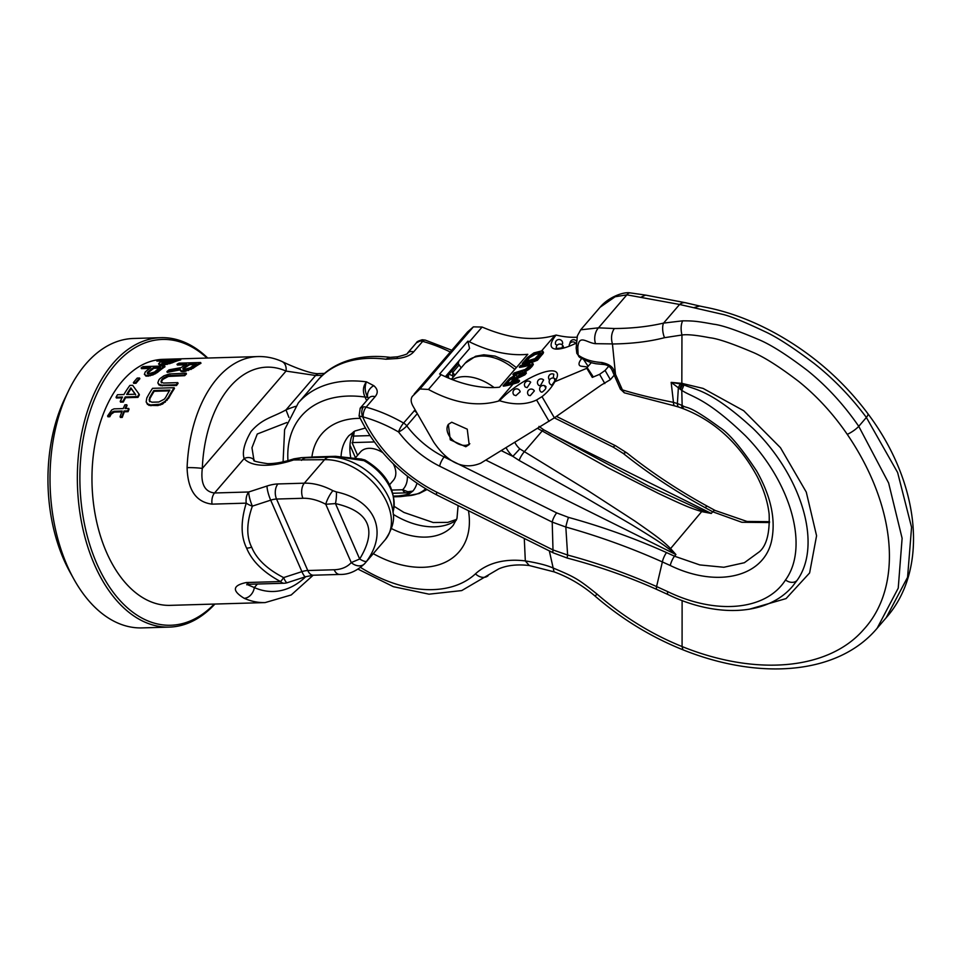<?xml version="1.0" encoding="UTF-8"?>
<svg xmlns="http://www.w3.org/2000/svg" width="961" height="961" viewBox="0 0 961 961"><rect width="100%" height="100%" fill="white"/><g stroke="black" fill="none" stroke-linecap="round" stroke-linejoin="round"><path stroke-width="1.44" d="M313.178 575.219L291.231 594.955L265.14 602.583A123.056 74.562 -91.7 0 1 244.178 598.295C231.793 590.703 232.502 585.441 246.292 582.534L280.492 581.537C263.266 572.227 251.974 561.104 246.629 548.142C240.767 536.358 240.634 521.355 246.244 503.144A10.859 6.583 -91.7 0 1 248.743 491.984L214.543 492.981C204.609 491.864 200.525 483.683 202.303 468.439A112.197 67.991 -91.7 0 1 286.03 371.078L315.58 375.487L322.572 375.283M246.292 582.534A10.859 6.583 88.3 0 0 249.992 584.24L284.18 583.243A10.859 6.583 88.3 0 1 280.492 581.537A10.859 2.306 -63.6 0 0 283.591 577.597C267.158 569.14 256.515 559.002 251.662 547.181C246.268 536.526 246.496 522.844 252.371 506.135A10.859 5.009 -158.5 0 1 246.244 503.144L212.045 504.141C196.056 502.122 187.743 489.954 187.095 467.647A10.859 0.985 2.3 0 1 202.303 468.439L286.03 371.078A10.859 8.289 114 0 0 281.801 361.408C274.077 357.972 266.137 356.363 257.956 356.567L162.986 359.342A123.056 74.562 -91.7 0 0 158.829 359.654L180.368 359.03A123.969 75.114 -91.7 0 0 171.707 362.093L162.241 364.519L158.529 363.919L159.766 362.441A123.969 75.114 -91.7 0 1 166.193 359.991L156.559 360.279A123.969 75.114 -91.7 0 1 158.781 359.654M265.14 602.583L170.169 605.358A123.056 74.562 -91.7 0 1 106.479 552.227A123.056 74.562 -91.7 0 1 98.31 429.279A123.056 74.562 -91.7 0 1 158.745 359.666M185.317 364.808L177.377 365.036L177.028 364.267A123.969 75.114 -91.7 0 1 179.046 363.15L200.633 362.513A123.969 75.114 -91.7 0 0 192.813 367.498L183.755 370.886L180.848 370.718L179.923 369.997L180.224 369.024L166.926 371.631A123.969 75.114 -91.7 0 1 169.052 369.829L181.185 367.607A123.969 75.114 -91.7 0 1 186.674 363.991L177.028 364.267M179.923 369.997L181.173 371.463L184.092 371.631L193.137 368.255A123.056 74.562 -91.7 0 1 200.969 363.294L200.633 362.513M166.926 371.631L167.25 372.375L180.56 369.769M177.773 382.634L178.097 383.379A123.056 74.562 -91.7 0 0 176.524 385.505L160.247 385.625L157.82 382.874L158.877 379.907A123.969 75.114 -91.7 0 1 159.982 378.622L163.899 375.811L169.304 373.961L186.134 373.192A123.969 75.114 -91.7 0 0 184.392 374.922L168.031 375.691L162.733 378.538A123.969 75.114 -91.7 0 0 161.628 379.823L161.112 382.118L163.526 383.055L177.773 382.634A123.969 75.114 -91.7 0 0 176.199 384.748L161.953 385.169L158.601 384.22L157.82 382.874M161.436 382.862L161.965 380.568A123.056 74.562 -91.7 0 1 163.058 379.283L168.355 376.436L184.716 375.679A123.056 74.562 -91.7 0 1 186.458 373.937L186.134 373.192M146.156 401.926L148.871 405.35L157.844 405.554L162.625 404.04L168.716 398.142A123.056 74.562 -91.7 0 1 174.482 388.448L174.145 387.703L152.559 388.328A123.969 75.114 -91.7 0 0 146.793 398.01L146.156 401.926L147.129 403.704L150.613 404.977L160.019 404.233L164.992 401.386L168.379 397.373A123.969 75.114 -91.7 0 1 174.145 387.703M180.368 359.03L180.728 359.858A123.056 74.562 -91.7 0 0 172.055 362.874L162.577 365.288L159.694 365.192L158.529 363.919M163.502 360.904L156.907 361.096L156.559 360.279M164.667 365.973L164.992 366.742A123.056 74.562 -91.7 0 0 157.484 372.412L152.967 374.922L146.745 376.207L144.378 374.418L145.207 372.003A123.969 75.114 -91.7 0 1 150.793 367.619L141.147 367.907A123.969 75.114 -91.7 0 1 143.081 366.609L164.667 365.973A123.969 75.114 -91.7 0 0 157.148 371.655L149.928 375.078L146.42 375.463L144.378 374.418M149.676 368.423L141.483 368.664L141.147 367.907M133.399 382.598L133.723 383.343L136.018 383.271A123.056 74.562 -91.7 0 1 139.874 378.742L139.549 377.997L137.255 378.069A123.969 75.114 -91.7 0 0 133.399 382.598L135.693 382.526A123.969 75.114 -91.7 0 1 139.549 377.997M139.057 394.106L139.393 394.863A123.056 74.562 88.3 0 0 137.976 397.361L125.579 397.722A123.056 74.562 88.3 0 0 123.308 402.058L120.545 402.13L120.209 401.362A123.969 75.114 -91.7 0 1 122.491 397.037L116.053 397.229A123.969 75.114 -91.7 0 1 117.47 394.743L123.897 394.551A123.969 75.114 -91.7 0 1 129.903 385.409L132.654 385.325L139.057 394.106A123.969 75.114 88.3 0 0 137.639 396.593L125.242 396.953A123.969 75.114 88.3 0 0 122.972 401.29L120.209 401.362M122.059 397.818L116.389 397.986L116.053 397.229M121.879 411.849L114.287 412.077L111.2 414.155L109.782 416.738L107.944 416.786L107.596 415.981L111.788 409.879L114.035 408.857L123.212 408.593A123.969 75.114 -91.7 0 1 124.894 404.809L126.732 404.749A123.969 75.114 -91.7 0 0 125.05 408.533L128.726 408.425A123.969 75.114 -91.7 0 0 127.717 410.876L124.041 410.984A123.969 75.114 -91.7 0 0 121.915 416.594L120.077 416.654A123.969 75.114 -91.7 0 1 122.203 411.032L113.939 411.272L110.851 413.35L109.434 415.921L107.596 415.981M125.747 408.521A123.056 74.562 -91.7 0 1 127.068 405.53L126.732 404.749M120.077 416.654L120.425 417.458L122.263 417.41A123.056 74.562 -91.7 0 1 124.389 411.776L128.065 411.668A123.056 74.562 -91.7 0 1 129.074 409.218L128.726 408.425M196.32 363.702L189.437 363.907A123.969 75.114 -91.7 0 0 183.311 368.003L182.83 368.712L184.2 369.384L190.194 367.799A123.969 75.114 -91.7 0 1 196.32 363.702M164.259 399.211L165.628 397.458A123.969 75.114 -91.7 0 1 169.893 390.082L153.82 390.55A123.969 75.114 -91.7 0 0 149.556 397.926L149.351 400.953L151.91 402.203L158.793 402.01L164.259 399.211M175.839 359.714L168.956 359.907A123.969 75.114 -91.7 0 0 162.181 362.513L161.844 363.318L164.259 363.414L169.064 362.321A123.969 75.114 -91.7 0 1 175.839 359.714M160.439 367.342L153.544 367.546A123.969 75.114 -91.7 0 0 147.67 372.195L147.225 372.988L148.631 373.745L154.553 371.991A123.969 75.114 -91.7 0 1 160.439 367.342M135.381 394.214L126.66 394.478A123.969 75.114 -91.7 0 1 130.852 387.86L135.381 394.214M193.137 368.255L192.813 367.498M191.119 369.468L190.795 368.712M188.512 370.502L188.188 369.757M185.761 371.33L185.437 370.574M184.092 371.631L183.755 370.886M182.254 371.691L181.917 370.934M181.173 371.463L180.848 370.718M183.167 369.456L183.635 368.76A123.056 74.562 -91.7 0 1 189.773 364.675L189.437 363.907M183.635 368.76L183.311 368.003M194.951 364.531L189.773 364.675M127.453 394.454A123.056 74.562 -91.7 0 1 131.177 388.616L130.852 387.86M135.717 394.971L131.177 388.616M147.55 373.733L147.994 372.94A123.056 74.562 -91.7 0 1 153.88 368.303L153.544 367.546M159.31 368.147L153.88 368.303M161.953 363.787L162.529 363.306A123.056 74.562 -91.7 0 1 169.316 360.723L168.956 359.907M173.136 360.615L169.316 360.723M169.412 390.851L154.156 391.295L153.82 390.55M149.688 401.722L149.88 398.695A123.056 74.562 -91.7 0 1 154.156 391.295M147.994 372.94L147.67 372.195M162.529 363.306L162.181 362.513M149.435 400.425L149.099 399.656M149.88 398.695L149.556 397.926M277.945 483.948A10.859 6.583 -91.7 0 0 276.552 499.047L307.772 570.522L334.164 569.753A43.437 28.782 -139.3 0 0 351.258 562.593L359.678 559.002L335.473 503.588L325.779 504.273A43.437 28.782 -139.3 0 0 302.943 498.279L276.552 499.047A12.673 5.574 -23.6 0 0 270.69 500.164L252.371 506.135A10.859 2.102 -108.1 0 1 248.743 491.984L267.05 486.014A23.52 10.355 -23.6 0 1 277.945 483.948L304.337 483.179L324.542 459.682L293.549 459.959L301.478 457.676A9.045 0.805 91.6 0 1 301.478 457.676L313.61 457.016A9.045 5.478 -91.7 0 1 314.283 456.931A9.045 9.045 0 0 0 313.382 457.004A9.045 2.198 82.6 0 1 313.61 457.016L334.884 456.391A74.201 44.963 -91.7 0 1 329.359 457.124L329.359 457.124A51.87 34.368 -139.3 0 0 329.335 457.124L310.295 457.352A9.045 1.79 84.3 0 1 310.439 457.364A74.201 44.963 -91.7 0 1 306.331 457.796A14.475 8.769 -91.7 0 0 301.526 460.355M286.81 422.528L257.284 434L251.962 447.766L253.812 459.286M301.394 457.676A9.045 0.805 91.6 0 1 301.442 457.664L293.91 458.829A9.045 1.574 71.4 0 0 293.549 459.959A56.098 24.698 -23.6 0 1 244.13 458.577L214.543 492.981A10.859 6.583 -91.7 0 0 212.045 504.141M332.89 490.675A10.859 2.607 -61.9 0 0 325.779 504.273L351.258 562.593A10.859 8.132 41.7 0 0 364.663 563.651A10.859 8.132 41.7 0 0 364.736 563.566L366.67 561.2C388.472 531.301 374.862 500.14 336.41 491.936L332.89 490.675A54.297 35.977 -139.3 0 0 304.337 483.179A10.859 6.583 -91.7 0 0 302.943 498.279M364.736 563.566L385.229 539.746A54.297 35.977 -139.3 0 0 379.09 489.353A54.297 35.977 -139.3 0 0 324.542 459.682A14.475 8.769 -91.7 0 1 329.323 457.124A14.475 8.769 -91.7 0 1 329.335 457.124L306.307 457.796M407.296 495.792L400.533 496.621A9.045 5.478 -91.7 0 1 398.334 495.948C406.371 495.035 409.446 494.002 407.572 492.849L412.846 491.095L406.731 495.804M364.988 460.127L363.895 460.643A43.509 28.83 40.7 0 1 393.373 510.543C396.064 489.858 386.562 472.992 364.868 459.971L361.468 459.118L363.895 460.643L334.884 456.391A9.045 5.478 -91.7 0 1 335.557 456.307L314.283 456.931M416.954 483.263A43.509 28.83 -139.3 0 1 412.846 491.095L407.848 491.732L407.572 492.849L406.191 492.873A7.244 4.385 -91.7 0 1 402.671 489.75A34.956 23.16 -139.3 0 0 407.356 476.212M354.981 458.349L360.411 452.03A21.719 14.391 40.7 0 1 369.072 448.319A21.719 14.391 40.7 0 1 382.766 452.655M393.229 463.803A21.719 14.391 40.7 0 1 393.349 480.344L389.577 484.728M407.848 491.732L402.671 489.75L391.92 490.062M295.544 406.359A56.098 24.698 -23.6 0 0 285.994 409.891C272.191 417.627 262.665 418.155 251.025 431.525C244.37 442.985 242.076 451.994 244.13 458.577A9.045 8.06 140 0 1 254.317 460.199L254.317 460.199C252.01 460.775 256.431 461.929 267.566 463.67C275.242 463.707 284.024 462.097 293.91 458.829M244.178 598.295A10.859 8.289 -66 0 0 254.341 587.567L247.265 584.576M267.05 486.014A10.859 2.102 -108.1 0 0 270.69 500.164L301.91 571.639L283.591 577.597A10.859 2.102 71.9 0 0 287.231 582.714L305.55 576.744L313.394 575.207L339.786 574.438C348.507 574.726 356.795 571.122 364.663 563.651L365.036 563.23M366.67 561.2A10.859 2.883 37.9 0 1 359.678 559.002C377.469 529.799 369.396 511.336 335.473 503.588A10.859 2.174 -83.5 0 0 336.41 491.936M176.524 385.505L176.199 384.748M162.277 385.914L161.953 385.169M161.328 381.877L161.004 381.133M161.965 380.568L161.628 379.823M163.058 379.283L162.733 378.538M164.643 378.021L164.319 377.277M166.409 377.084L166.085 376.34M168.355 376.436L168.031 375.691M170.481 376.087L170.157 375.343M184.716 375.679L184.392 374.922M158.925 384.965L158.601 384.22M160.247 385.625L159.922 384.88M168.716 398.142L168.379 397.373M147.465 404.473L147.129 403.704M148.871 405.35L148.535 404.569M150.961 405.758L150.613 404.977M157.844 405.554L157.508 404.773M160.355 405.013L160.019 404.233M162.625 404.04L162.277 403.26M165.328 402.154L164.992 401.386M167.13 400.341L166.794 399.572M164.295 365.06L163.947 364.291M162.577 365.288L162.241 364.519M167.13 364.459L166.794 363.678M169.869 363.714L169.532 362.934M172.055 362.874L171.707 362.093M159.694 365.192L159.358 364.423M160.739 365.348L160.403 364.567M150.252 375.823L149.928 375.078M148.583 376.159L148.258 375.415M152.967 374.922L152.643 374.165M155.526 373.769L155.201 373.012M157.484 372.412L157.148 371.655M145.664 375.967L145.339 375.21M146.745 376.207L146.42 375.463M136.018 383.271L135.693 382.526M123.308 402.058L122.972 401.29M125.579 397.722L125.242 396.953M137.976 397.361L137.639 396.593M111.2 414.155L110.851 413.35M109.782 416.738L109.434 415.921M112.713 412.617L112.365 411.813M114.287 412.077L113.939 411.272M122.263 417.41L121.915 416.594M124.389 411.776L124.041 410.984M128.065 411.668L127.717 410.876M169.364 627.101L142.024 627.905A144.775 87.727 -91.7 0 1 73.745 578.906L69.913 571.987A133.915 81.144 -91.7 0 1 64.843 398.503L68.267 391.367A144.775 87.727 -91.7 0 1 85.745 364.063A144.775 87.727 -91.7 0 1 133.567 338.476L160.907 337.671A144.775 87.727 88.3 0 0 113.098 363.27A144.775 87.727 88.3 0 0 82.418 526.664A144.775 87.727 88.3 0 0 169.364 627.101A144.775 87.727 88.3 0 0 214.916 604.049M73.745 578.906A144.775 87.727 -91.7 0 1 68.267 391.367M207.059 358.057A142.961 86.622 88.3 0 0 115.188 364.712A142.961 86.622 88.3 0 0 95.439 560.431A142.961 86.622 88.3 0 0 214.243 604.073M207.732 358.033A144.775 87.727 88.3 0 0 160.907 337.671M360.603 567.446A117.626 77.949 -139.3 0 0 475.455 573.849A101.349 67.15 40.7 0 1 525.319 560.924L524.286 538.436M360.159 408.209L363.51 406.827A9.045 5.994 40.7 0 1 366.117 407.14A7.244 3.135 -74.5 0 0 363.198 416.954A121.254 80.34 40.7 0 1 398.551 431.957A7.244 1.502 -60.1 0 1 403.572 423.044A128.486 85.145 -139.3 0 0 366.117 407.14L375.126 396.665C378.31 392.857 377.865 389.205 373.793 385.685A9.045 6.667 -51.1 0 0 367.859 397.566L368.58 398.419M366.682 400.629A129.939 86.094 40.7 0 1 365.048 397.061A8.685 3.808 156.3 0 1 367.859 397.566C364.892 392.28 364.411 387.043 366.441 381.841L373.793 385.685M287.952 460.643A117.626 77.949 -139.3 0 1 365.048 397.061C362.489 391.463 362.946 386.382 366.441 381.841A128.486 85.145 -139.3 0 0 298.318 402.899L284.6 429.651L283.087 461.857M298.318 402.899L317.755 380.292A128.486 85.145 -139.3 0 1 385.878 359.222L389.842 357.324L385.878 359.222L397.169 358.513C404.953 357.696 410.455 355.486 413.662 351.858L422.672 341.371A7.244 3.135 105.5 0 1 425.23 340.098L451.814 350.26M683.487 408.773A7.244 3.4 -69.9 0 1 683.283 408.713A7.244 3.4 -69.9 0 1 681.721 405.266L683.679 408.857C714.876 421.11 739.405 443.718 757.28 476.68C763.887 489.726 767.839 502.219 769.136 514.147C769.845 532.742 766.686 545.223 759.634 551.578L744.355 562.726L723.837 567.266L699.8 564.924L674.502 556.203L666.514 552.575C634.765 538.376 602.091 526.64 568.504 517.39L556.707 512.91L444.126 456.968A72.387 47.966 40.7 0 1 406.779 425.867A7.244 4.793 -139.3 0 0 403.572 423.044L415.14 409.83M448.294 375.066L448.643 378.129M514.808 442.312A16.289 10.787 -139.3 0 0 519.793 448.871L588.336 490.891L634.62 520.898C657.096 536.538 662.862 540.839 670.586 548.575L675.919 554.545L674.502 556.203A7.244 1.742 114.7 0 0 670.273 565.512L662.369 561.933C631.065 547.938 598.883 536.298 565.825 527.024L552.215 522.099L552.995 549.932L567.615 555.038C597.97 563.17 627.617 573.681 656.579 586.558L667.691 591.616C715.477 614.848 765.917 610.932 785.509 579.951C809.943 546.365 790.086 481.017 745.4 435.717C705.662 397.53 692.449 397.53 681.769 390.346L671.162 382.382L680.412 383.92A9.045 2.907 128.2 0 0 678.358 387.836L677.385 403.56L681.721 405.266M537.463 428.318L608.157 467.851L658.297 493.365C683.872 505.402 690.767 508.381 702.275 511.72L711.272 513.438L712.702 511.781A7.244 2.138 -61.8 0 1 715.164 510.483L707.656 506.411C678.466 490.41 651.57 472.596 626.968 452.979L615.533 445.736L556.455 416.389M769.521 522.556L741.82 522.279L712.702 511.781L705.134 507.672C675.271 491.275 648.026 473.232 623.401 453.556L613.262 447.141L554.341 417.855M886.138 617.779L877.141 628.254L898.235 588.144L902.115 538.292L888.625 482.987L858.75 426.336L866.378 417.458A10.859 3.087 -36.3 0 0 867.819 413.602C920.458 483.503 929.047 569.332 886.138 617.779L907.568 577.297L911.569 527.301L897.622 472.524L866.378 417.458C850.893 396.701 833.427 378.658 813.991 363.342C792.921 347.462 776.488 336.843 764.68 331.485C743.73 321.563 729.555 315.809 722.131 314.235L679.595 304.469L626.872 294.835L615.124 296.769L600.072 307.268L580.672 329.827L598.499 327.833A10.859 6.283 99 0 0 595.592 343.69C586.69 342.969 578.966 333.659 577.789 347.522L578.138 355.041L576.816 353.336L580.144 357.636C591.471 363.426 591.94 362.729 595.748 363.714L604.349 364.555C607.905 365.168 610.451 367.006 612.001 370.093L613.37 373.216L615.4 374.129L614.067 371.018C612.914 366.766 608.769 363.931 601.658 362.501C591.832 361.804 583.988 359.33 578.138 355.041A5.43 4.613 118.6 0 0 580.144 357.636M358.105 569.176L393.385 586.69L429.026 594.174L461.724 590.583L498.747 568.888C507.132 565.26 517.294 564.131 529.259 565.524L525.319 560.924C537.331 562.846 546.509 565.164 552.839 567.879C574.45 576.996 577.489 578.354 597.117 594.162C623.365 616.83 651.678 634.296 682.082 646.549C754.986 676.063 828.238 670.562 863.735 629.443C903.244 586.474 896.697 506.891 847.254 434.348A10.859 2.703 146 0 0 858.75 426.336C843.938 404.785 826.916 386.238 807.672 370.694C786.711 354.681 770.145 344.218 757.977 339.281C736.39 330.091 721.579 325.07 713.555 324.205C696.028 320.974 692.881 320.878 682.622 320.83L663.583 323.1C648.339 326.632 631.918 328.434 614.319 328.53L598.499 327.833L626.872 294.835A10.859 5.382 -86.3 0 1 630.236 292.889L630.236 292.889C623.269 291.579 608.037 297.442 600.072 307.268M529.271 565.524L554.041 571.855L549.32 550.881M436.702 492.152A112.197 74.345 -139.3 0 1 362.681 416.882L359.078 415.957C375.487 450.216 401.494 476.596 437.099 495.119A9.045 2.427 -63.6 0 1 436.702 492.152L552.995 549.932A9.045 2.427 -63.6 0 0 553.392 552.899L437.099 495.119M417.314 413.614L406.779 425.867A7.244 1.694 143 0 1 398.551 431.957A79.631 52.759 40.7 0 0 439.645 466.169L552.215 522.099A7.244 1.946 116.4 0 1 556.707 512.91M538.965 426.384L543.878 429.915A7.244 1.454 119.5 0 0 541.8 431.417L524.033 452.09A7.244 1.538 -59.7 0 0 519.12 460.427L584.192 496.873L631.509 524.598C654.729 538.809 660.76 542.665 669.3 549.248L675.919 554.545L485.81 460.079M543.878 429.915L648.279 485.918L702.443 510.699L711.272 513.438L548.971 432.786M702.443 510.699L670.586 548.575A7.244 3.207 -41.9 0 0 669.3 549.248M459.178 364.928L452.727 372.436L452.907 377.457M452.283 375.727A7.244 4.709 172.5 0 0 448.811 374.478M397.169 358.513A9.045 1.009 83.5 0 1 397.554 356.795C405.074 354.921 408.413 353.684 407.572 353.071L416.437 342.777L420.065 341.059A9.045 5.994 40.7 0 1 422.672 341.371A128.486 85.145 -139.3 0 1 450.289 352.026M867.819 413.602L867.819 413.602C843.217 380.76 812.802 354.201 776.584 333.935C761.208 325.407 745.82 318.668 730.456 313.694C714.359 308.553 706.323 307.532 699.644 306.006L693.986 307.616M847.254 434.348C833.187 413.831 817.042 396.232 798.795 381.517C778.951 366.369 763.274 356.483 751.778 351.858C731.393 343.233 717.411 338.524 709.855 337.755C696.22 335.113 686.923 334.2 681.95 335.017L664.532 337.683A10.859 4.481 79.1 0 1 663.583 323.1L679.595 304.469A10.859 8.241 -79 0 1 685.589 302.751L699.608 306.006M685.589 302.751L645.612 295.099L641.443 296.985M506.063 447.67A23.52 15.592 -139.3 0 0 512.862 456.379L519.12 460.427M667.691 591.616A9.045 2.222 -65.1 0 0 668.027 594.559C715.969 617.755 767.407 616.241 792.789 586.018L797.137 580.288C822.784 544.635 801.402 475.467 752.931 428.354C709.975 389.001 694.31 389.758 683.992 384.905L681.769 390.346L682.154 405.446C688.076 409.278 686.791 403.38 719.705 427.429C728.979 433.267 741.303 447.814 756.667 471.046C770.181 494.951 775.383 516.958 772.26 537.067C766.77 576.816 718.119 588.793 670.273 565.512M683.679 408.857L678.947 407.14A7.244 3.363 -70.2 0 1 677.385 403.56L673.457 402.359L671.162 382.382L681.829 383.355A1.682 0.865 100.9 0 1 681.793 384.28L679.559 388.773M678.947 407.14L674.85 405.938A7.244 2.619 -76.9 0 1 673.457 402.359C653.528 398.395 636.506 394.238 622.404 389.89L615.4 374.129M674.85 405.938L624.29 392.809L622.404 389.89A5.43 2.354 156.8 0 1 620.289 388.977L620.289 388.977A5.43 2.354 156.8 0 1 620.962 386.959M595.592 343.69L612.433 343.906L615.448 373.961M576.996 337.215A72.027 45.708 34.7 0 1 556.095 335.053A38.128 11.16 -33.6 0 0 558.882 348.999A38.128 11.16 -33.6 0 0 576.276 343.089A10.859 8.421 1.1 0 0 576.276 343.089A10.859 8.421 1.1 0 0 577.789 347.522M612.433 343.906C610.8 338.068 611.424 332.95 614.319 328.53M664.532 337.683C649.384 341.611 632.026 343.714 612.457 343.99M749.051 609.298L786.074 598.583L809.618 572.936L816.574 535.757L806.279 492.104L780.464 447.706L743.718 410.743L703.128 388.424L681.829 383.355L681.95 335.005C680.664 329.455 680.881 324.722 682.622 320.83M597.117 594.162L595.003 596.036C621.863 619.148 651.162 637.071 682.911 649.78L682.082 646.549L682.118 600.505M792.789 586.018L797.137 580.288A9.045 6.823 -146.3 0 1 785.509 579.951M568.504 517.39A7.244 0.613 105.4 0 0 565.825 527.024L567.615 555.038A9.045 0.649 -75.4 0 0 567.314 558.089L553.392 552.899M683.992 384.905L680.412 383.92M614.067 371.018A5.43 2.427 156 0 1 612.001 370.093M601.658 362.501A5.43 3.544 91.4 0 0 604.349 364.555M614.235 375.15L610.367 379.655L601.238 385.061L554.389 417.831L480.74 463.178C463.791 470.229 448.09 463.178 433.639 442.012L412.858 405.866C410.815 402.142 410.635 398.995 412.293 396.425L419.969 388.965L473.377 326.86L467.551 331.953M549.067 421.338L536.586 399.992A72.027 49.383 -133 0 1 531.337 401.998A72.027 49.383 47 0 1 499.624 400.725L498.423 401.085C477.124 407.068 453.796 403.188 428.438 389.445L419.969 388.965M451.718 422.239L448.343 424.39L450.265 439.814L465.797 446.745L469.16 444.595L467.25 429.171L451.718 422.239M448.511 424.209A14.475 9.598 -139.3 0 0 451.442 438.841A14.475 9.598 -139.3 0 0 467.298 445.003A14.475 9.598 -139.3 0 0 469.821 443.682M536.586 399.992L541.992 396.629A72.243 59.474 40 0 0 552.863 384.953A72.243 59.474 40 0 0 554.833 381.721L586.799 368.291A7.244 2.114 -33.6 0 0 586.871 367.174A7.244 2.114 -33.6 0 0 586.162 366.826L581.477 366.249A21.719 6.355 146.4 0 1 579.363 365.18A21.719 6.355 146.4 0 1 581.717 358.477M608.721 366.237L605.094 370.453L599.58 374.346L592.3 377.397L586.799 368.291M591.315 362.609L588.132 366.321A21.719 6.355 146.4 0 0 587.123 367.558M592.3 377.397A7.244 2.114 -33.6 0 0 592.613 375.823L586.871 367.174M515.781 380.892L518.279 377.997L524.898 374.826L526.388 373.096L525.703 372.051L516.694 376.4L516.333 375.222L514.387 375.631L509.606 378.526L503.132 385.781L517.631 381.445L518.904 379.967L512.429 381.901L516.045 377.697L524.213 373.781L525.703 372.051M521.739 373.973L530.124 368.495L533.331 364.231L531.445 362.453L520.562 365.528L519.288 367.006L529.859 364.027L529.799 365.697L525.186 369.456L514.183 372.94L512.91 374.418L525.883 369.985L531.649 365.144L532.25 362.573M531.625 362.477L537.439 360.243L543.289 353.18L542.448 350.717L533.932 352.891L527.361 357.612L522.255 363.546L536.755 359.21L541.848 353.276L542.448 350.717M556.095 335.053L554.893 335.413C533.559 341.431 509.294 338.644 482.11 327.04L473.377 326.86M499.624 400.725A38.128 11.16 146.4 0 1 540.466 373.336A38.128 11.16 146.4 0 1 555.794 380.136A38.128 11.16 146.4 0 1 554.833 381.721M498.423 401.085L513.066 384.052L518.315 382.478L519.589 381L518.904 379.967M526.039 368.976L530.16 365.108M534.905 358.657L540.346 353.252M518.279 377.997L516.718 378.73L516.045 377.697M524.898 374.826L524.213 373.781M514.531 381.265L516.718 378.73M513.066 384.052A108.581 71.943 40.7 0 1 503.396 386.166L503.132 385.781M469.412 341.804A108.581 71.943 40.7 0 0 527.781 354.321L499.504 387.211A108.581 71.943 40.7 0 1 441.135 374.682A10.859 7.195 -139.3 0 0 439.597 374.033L467.875 341.155A10.859 7.195 -139.3 0 1 469.412 341.804L482.11 327.04M532.19 361.816A108.581 71.943 40.7 0 1 522.508 363.931L522.255 363.546M529.211 365.276A108.581 71.943 40.7 0 1 519.541 367.39L519.288 367.006M522.844 372.688A108.581 71.943 40.7 0 1 513.162 374.802L512.91 374.418M507.156 383.475L510.94 378.31L514.039 376.832L514.748 376.796L514.615 377.757L510.579 382.454L505.954 383.835L509.991 379.151M515.36 377.721L514.603 377.685A108.581 71.943 40.7 0 1 513.63 377.889L510.375 379.727M526.652 361.132L529.619 357.684L529.211 357.06L532.971 354.285L540.058 352.158L539.998 353.828L536.178 358.285L525.379 361.516L529.211 357.06M539.409 353.42A108.581 71.943 40.7 0 1 535.013 354.561L529.619 357.684M518.315 382.478L517.631 381.445M514.603 377.685L514.039 376.832M513.63 377.889L513.114 377.108M512.429 378.322L511.973 377.637M511.348 378.934L510.94 378.31M533.331 364.231L532.634 363.186M533.091 365.036L532.406 363.991M532.346 366.177L531.649 365.144M531.493 367.162L530.796 366.129M530.124 368.495L529.427 367.45M528.658 369.661L527.961 368.628M526.568 371.018L525.883 369.985M524.91 371.883L524.225 370.85M523.156 372.592L522.472 371.559M530.34 364.748L529.859 364.027M529.535 365.18L528.838 364.147M543.53 352.375L542.833 351.33M543.289 353.18L542.605 352.134M542.533 354.321L541.848 353.276M537.439 360.243L536.755 359.21M540.538 352.891L540.058 352.158M539.734 353.324L539.037 352.291M535.013 354.561L534.412 353.672M533.499 355.089L532.971 354.285M532.094 355.774L531.613 355.053M530.796 356.639L530.364 355.978M461.148 367.883L458.241 363.51L446.481 377.192M467.875 341.155L469.569 348.519L445.351 376.676M458.241 363.51A50.669 33.575 40.7 0 1 459.094 360.687M562.209 346.837C564.239 347.45 562.665 347.978 557.476 348.399L556.263 348.062A3.616 3.616 0 0 1 558.821 344.218A3.616 3.616 0 0 1 563.446 347.161M562.617 343.521L561.62 344.519M557.248 345.179L555.638 344.422A3.616 3.616 0 0 1 557.981 339.677A3.616 3.616 0 0 1 562.617 343.558M540.406 385.685L543.614 379.955A3.616 3.616 0 0 0 537.475 382.07A3.616 3.616 0 0 0 539.217 385.625L540.406 385.685M530.256 395.656L534.352 390.923A3.616 3.616 0 0 0 527.649 391.908A3.616 3.616 0 0 0 528.814 395.403L530.256 395.656M527.121 387.655L530.688 382.214A3.616 3.616 0 0 0 527.012 381.217A3.616 3.616 0 0 0 525.295 387.019L527.121 387.655M520.165 391.86A3.616 3.616 0 0 0 515.564 389.013A3.616 3.616 0 0 0 513.991 394.983L515.937 395.644L520.153 391.776M546.028 386.742A3.616 3.616 0 0 0 539.662 388.58A3.616 3.616 0 0 0 541.331 392.136L542.316 392.04C545.908 389.193 546.749 387.439 544.851 386.79M553.188 378.057L553.836 374.261A3.616 3.616 0 0 0 549.56 379.979M555.302 379.054A3.616 3.616 0 0 0 549.151 381.589A3.616 3.616 0 0 0 551.614 385.085L552.095 384.808C554.881 381.109 555.686 379.355 554.521 379.571M187.095 467.647A123.056 74.562 -91.7 0 1 257.956 356.567M246.629 548.142A10.859 4.781 -23.6 0 0 251.662 547.181M281.801 361.408C288.805 364.976 311.532 374.73 319.172 373.565L319.172 373.565A10.859 6.583 88.3 0 0 315.58 375.487L285.994 409.891L288.937 417.446M355.474 457.772L349.984 445.195L355.474 457.772M310.115 457.424A9.045 1.79 84.3 0 1 310.295 457.352L313.382 457.004M385.229 539.746C392.292 529.355 394.875 520.045 392.965 511.805A51.87 34.368 -139.3 0 0 329.359 457.124L329.323 457.124M425.627 488.825A51.87 34.368 40.7 0 1 407.332 495.792L419.152 493.534L426.9 489.593M398.334 495.948L393.626 496.08M392.953 493.257L406.191 492.873M369.913 435.609L353.047 436.102M374.285 441.952L352.555 442.577M357.6 455.298L352.086 442.685M257.392 584.024L254.341 587.567A112.197 67.991 -91.7 0 0 305.766 576.672M249.992 584.24L246.701 584.769L247.578 583.988M313.394 575.207A10.859 6.583 88.3 0 1 307.772 570.522A12.673 5.574 156.4 0 0 301.91 571.639A10.859 2.102 71.9 0 0 305.55 576.744M334.164 569.753A10.859 6.583 88.3 0 0 339.786 574.438M365.276 428.053L355.005 430.972L348.903 435.669A68.772 45.563 -139.3 0 0 341.083 456.451M391.487 528.586A68.772 45.563 -139.3 0 0 425.759 537.091A68.772 45.563 -139.3 0 0 453.184 525.355L456.98 518.387L458.109 505.558M353.492 431.813A68.772 45.563 -139.3 0 0 350.753 457.664M393.193 514.315A68.772 45.563 -139.3 0 0 434.6 526.82A68.772 45.563 -139.3 0 0 456.307 520.225M360.195 418.359A90.49 59.954 -139.3 0 0 311.893 457.184M373.264 553.656A90.49 59.954 -139.3 0 0 468.463 510.699M359.078 415.957L360.195 408.185L369.048 397.878A9.045 5.994 40.7 0 1 375.126 396.665M451.37 379.247L465.196 363.162A41.623 27.581 40.7 0 1 514.784 369.432M452.451 379.667A41.623 27.581 40.7 0 1 494.098 387.547M488.116 575.675A10.859 8.108 -132.7 0 1 475.455 573.849M363.198 416.954A1.814 1.201 40.7 0 0 362.681 416.882A7.244 4.445 -92.8 0 1 363.51 406.827M445.159 455.778L444.126 456.968A7.244 1.946 116.4 0 0 439.645 466.169M417.002 413.062A7.244 4.793 -139.3 0 0 414.179 410.719M501.258 450.613L512.862 456.379L519.793 448.871M451.634 371.198A7.244 4.793 -139.3 0 1 452.727 372.436A72.387 47.966 -139.3 0 0 454.865 375.174M416.437 342.777C416.726 341.708 418.72 340.711 422.42 339.774L422.42 339.774A7.244 4.445 87.2 0 0 420.065 341.047M407.572 353.071A9.045 5.994 40.7 0 1 413.662 351.858M705.134 507.672A7.244 2.198 -61.2 0 1 707.656 506.411M613.262 447.141A7.244 1.946 -63.6 0 1 615.533 445.736M623.401 453.556A7.244 3.135 -51.4 0 1 626.968 452.979M666.514 552.575A7.244 1.682 114.1 0 0 662.369 561.933L656.579 586.558A9.045 2.09 -66 0 0 656.868 589.477C628.254 576.696 598.415 566.233 567.314 558.089M576.816 353.336L576.18 347.678A10.859 8.397 1.3 0 0 577.753 352.194M682.911 649.78L682.911 649.792C759.851 680.676 838.196 674.658 877.141 628.254M680.568 389.517A9.045 3.436 124 0 1 682.742 384.532A1.826 0.937 101 0 0 682.803 383.463M554.389 417.831L541.992 396.629M599.58 374.346L604.841 383.547M605.094 370.453L610.367 379.655M583.543 359.414L588.132 366.321M541.824 350.621L554.893 335.413M441.135 374.682L428.438 389.445M319.172 373.565L324.686 373.409M393.373 510.543L393.025 512.585M400.533 496.621L393.77 496.825M361.72 459.106L335.557 456.307M254.317 460.199L253.8 459.262M284.18 583.243A10.859 10.859 0 0 0 287.231 582.714M465.196 363.162L475.623 356.255L483.827 354.789L495.071 356.099L508.645 361.949L516.381 367.582M422.42 339.774L425.23 340.098M397.554 356.795L390.394 357.348M317.755 380.292C330.608 364.483 355.726 353.155 389.842 357.324M645.504 295.087L630.236 292.889M715.164 510.483L747.021 521.463L769.533 521.667M354.273 431.357L352.651 442.577M394.154 506.363L403.932 512.441L433.207 522.52L447.766 522.388L456.643 519.384M624.29 392.809L620.289 388.977L613.37 373.216M576.18 347.678L577.381 335.833L580.672 329.827M668.027 594.559L656.868 589.477M595.003 596.036C582.414 585.249 568.756 577.189 554.041 571.855M414.179 394.022L467.719 331.761M575.771 343.341A3.616 3.616 0 0 0 569.32 346.164M576.384 341.023A3.616 3.616 0 0 0 569.981 343.341"/></g></svg>
